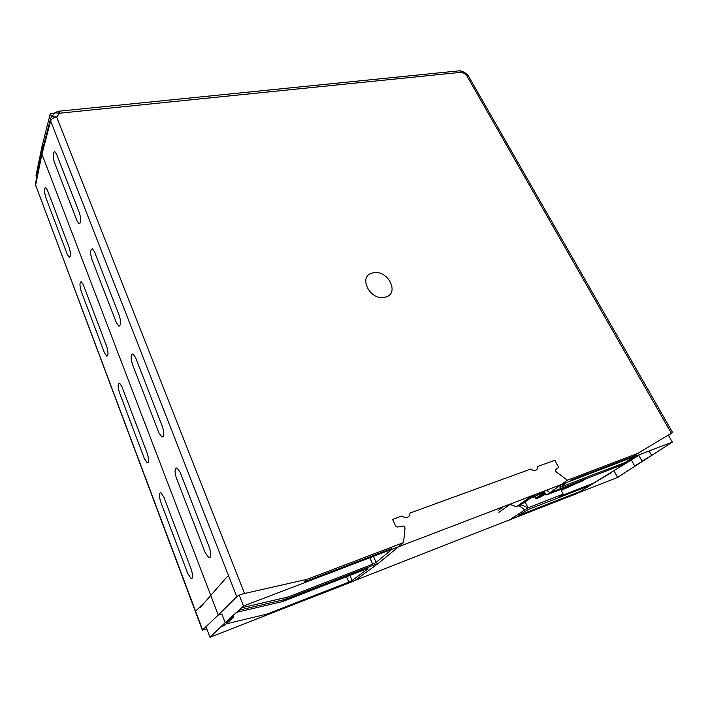 <?xml version="1.0" encoding="UTF-8"?>
<svg xmlns="http://www.w3.org/2000/svg" width="708" height="708" viewBox="0 0 708 708"><rect width="100%" height="100%" fill="white"/><g stroke="black" fill="none" stroke-linecap="round" stroke-linejoin="round"><path stroke-width="1.06" d="M205.205 552.647L208.833 557.692C211.205 557.47 211.418 554.16 209.471 547.771L180.177 472.351L177.027 467.935C174.664 468.2 174.434 471.537 176.345 477.935L205.205 552.647M634.492 456.58L619.872 465.722L549.895 492.688L567.356 480.219L637.837 453.377L671.326 433.207L466.165 74.614L461.926 72.216L59.56 113.218L56.658 117.068L244.561 593.481C240.809 594.401 238.207 595.463 236.773 596.676L218.268 615.066L41.949 154.167L41.993 151.609M158.928 432.853L161.875 436.995C164.185 436.641 164.398 433.269 162.504 426.871L135.591 357.593L133.024 353.938C130.75 354.372 130.537 357.779 132.387 364.16L158.928 432.853M116.342 322.636L118.758 326.078C120.971 325.556 121.165 322.113 119.333 315.741L94.527 251.88L92.412 248.835C90.252 249.446 90.075 252.924 91.863 259.261L116.342 322.636M77.039 220.896L79.039 223.772C81.128 223.073 81.287 219.56 79.517 213.241L56.578 154.194L54.817 151.618C52.799 152.432 52.649 155.972 54.383 162.247L77.039 220.896M668.476 435.402L672.6 432.508L467.953 75.198L466.165 74.614L466.404 73.659L462.174 71.26L461.926 72.216L460.129 70.738L58.215 111.271L59.56 113.218L54.72 112.802L51.808 116.643L56.658 117.068C53.454 117.59 51.445 118.891 50.613 120.953L236.773 596.676M244.561 593.481L307.334 579.25L304.502 581.834L391.4 548.665M567.356 480.219L556.09 471.74L555.134 469.917L558.249 467.784L558.187 466.581L554.86 460.244L537.726 466.492L537.328 468.908C535.717 471.077 533.558 471.103 530.867 468.988L410.056 513.026L409.702 515.15C407.826 518.132 405.259 518.406 402.011 515.964L392.595 519.389L395.657 526.106L397.259 527.062L404.091 525.947L405.029 527.991L403.569 542.594L378.559 563.241L285.262 599.393L238.844 610.252L285.262 599.393L287.855 597.03L241.534 607.809M207.17 629.828L202.585 629.908L218.268 615.066L221.914 614.217L218.268 615.066L41.931 154.123L35.648 185.133L35.621 182.859M403.569 542.594L307.334 579.25M373.001 272.881C357.31 275.492 369.841 301.351 384.993 297.227C400.489 294.201 387.869 269.005 373.001 272.881M57.649 111.333L53.941 113.82M50.737 118.192L51.065 117.581M672.6 432.508L671.326 433.207M619.872 465.722L635.952 456.023M637.837 453.377L633.846 456.12L570.736 480.21M287.855 597.03L372.718 564.214L369.806 557.745M391.94 549.284L376.143 562.409L372.718 564.214M566.586 482.529L559.957 487.361M623.721 463.076L559.966 487.378M585.658 478.935L582.126 481.166L546.505 494.892L549.895 492.688L546.558 490.184M546.505 494.892L543.815 491.237M467.953 75.198L466.342 73.623M459.226 70.827L462.112 71.234M243.517 606.013L225.162 622.677L221.914 614.217L225.162 622.677L209.975 637.288L617.606 477.44L672.308 442.119L243.517 606.013L239.269 595.207M36.692 177.522L36.011 175.708L42.117 145.892L42.931 148.007L42.135 145.928L50.303 113.59L54.295 113.192M51.578 116.829L50.303 113.59M672.308 442.119L668.272 435.048M229.277 621.084L225.746 622.146L221.48 626.615L224.418 625.474L229.277 621.084L228.764 619.748L229.277 621.084L233.799 616.756L230.737 617.942L225.852 622.412L229.277 621.084M224.418 625.474L223.94 624.244M636.412 465.289L644.094 460.368L643.873 459.979L644.094 460.368L636.226 464.944M631.377 460.058L634.642 465.979M642.041 461.165L638.616 455.005L642.041 461.165L651.679 455.439L642.041 461.165M200.019 607.721L226.914 576.985L228.799 576.303M610.411 473.192L589.507 485.608L528.239 509.512L518.513 515.486L580.277 491.423L610.323 473.024M589.507 485.608L638.82 455.386M226.224 623.837L267.146 614.075L348.805 582.082L352.08 580.454L368.001 568.781L366.762 568.869L282.634 601.526L285.262 599.393L378.559 563.241L354.442 580.834L263.385 616.349M509.114 519.991L576.763 493.635M42.029 151.468L41.931 154.123M187.753 573.524L191.072 578.48C193.001 578.312 193.045 575.232 191.204 569.259L163.814 497.034L160.902 492.653C158.981 492.874 158.928 495.972 160.734 501.954L187.753 573.524M144.405 458.687L147.131 462.802C149.007 462.51 149.052 459.368 147.255 453.377L121.988 386.754L119.59 383.108C117.732 383.471 117.687 386.639 119.457 392.621L144.405 458.687M104.359 352.611L106.607 356.044C108.421 355.602 108.448 352.398 106.687 346.424L83.305 284.775L81.314 281.713C79.553 282.244 79.535 285.474 81.261 291.43L104.359 352.611M67.251 254.322L69.136 257.216C70.844 256.615 70.844 253.34 69.136 247.402L47.436 190.186L45.763 187.593C44.108 188.301 44.126 191.602 45.799 197.505L67.251 254.322M202.399 630.226L35.648 185.133L195.567 611.208L203.205 603.685M282.634 601.526L236.525 612.358M264.73 616.031L265.217 615.633M520.946 504.76L528.08 507.786L509.273 520.106M525.079 501.875L528.08 507.786L563.143 494.14L560.833 489.6M593.145 483.316L559.701 496.352L563.143 494.14M519.141 505.671L524.778 509.919M510.123 504.406L498.928 512.318M503.246 506.742L498.078 510.618M617.606 477.44L614.066 470.926M209.975 637.288L205.984 626.695M651.679 455.439L649.174 450.969M233.251 615.332L233.799 616.756M561.161 490.246L563.798 488.458L553.585 492.157M577.055 483.113L561.24 490.396M532.186 495.68L516.38 506.733L520.247 505.246L536.098 494.184M543.107 491.502L533.124 497.45L544.098 491.609M545.434 493.441L539.115 496.874L544.788 492.547M545.806 493.936L544.709 494.644C540.346 497.166 537.337 498.467 535.682 498.556L544.284 491.865M531.549 497.361L533.124 497.45M509.742 504.255L516.38 506.733M41.719 152.662L50.374 119.422L50.613 120.953L41.949 154.167M376.143 562.409L373.417 556.364M560.957 487.166L560.727 486.706M202.585 629.908L195.576 611.216M348.805 582.082L346.469 576.746M618.721 466.165L619.411 467.43M630.191 459.492L630.731 460.465M352.08 580.454L349.867 575.427M539.098 493.671L538.823 493.14M542.133 495.573L541.744 494.83M535.611 496.6L536.266 497.883M210.258 557.161L208.833 557.683M163.123 436.632L161.875 436.995M119.811 325.839L118.758 326.078M79.889 223.631L79.039 223.772M192.187 578.064L191.072 578.48M148.114 462.501L147.131 462.793M107.466 355.841L106.607 356.044M69.835 257.084L69.136 257.216M41.675 152.839L35.427 183.806L35.71 185.992M535.682 498.556L534.814 496.874"/></g></svg>

